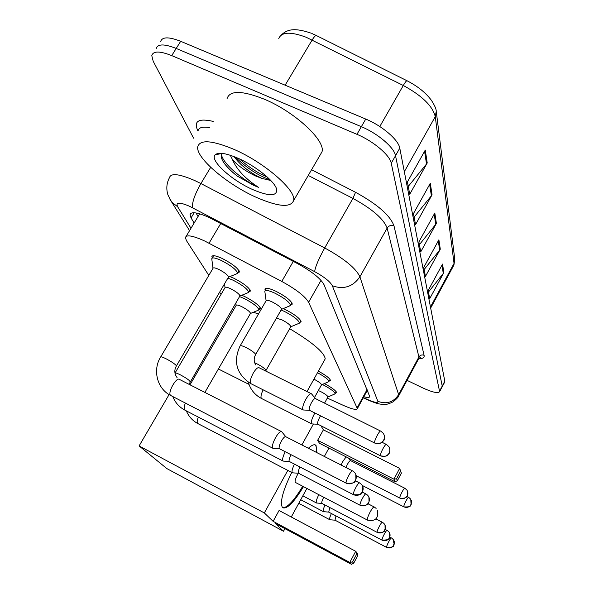 <?xml version="1.0" encoding="UTF-8"?>
<svg xmlns="http://www.w3.org/2000/svg" width="594" height="594" viewBox="0 0 594 594"><rect width="100%" height="100%" fill="white"/><g stroke="black" fill="none" stroke-linecap="round" stroke-linejoin="round"><path stroke-width="0.89" d="M283.219 308.613L285.328 309.571C294.906 314.553 300.178 318.614 301.143 321.77L299.636 322.535M318.362 371.168C325.854 375.267 329.885 378.356 330.457 380.435L329.262 380.917M324.406 383.59C331.89 387.615 335.952 390.652 336.583 392.701L335.447 393.131M265.288 290.399L264.902 289.115C265.548 287.503 269.164 288.194 275.75 291.186C285.773 296.384 291.298 300.69 292.315 304.113L290.704 304.982M241.795 295.263L244.832 296.599C254.262 301.529 259.511 305.546 260.573 308.657L259.118 309.363M229.915 276.581L233.947 278.289C243.8 283.427 249.294 287.682 250.423 291.06L248.871 291.854M212.273 257.893L211.88 256.608C212.422 254.982 215.845 255.591 222.149 258.449C232.469 263.818 238.239 268.339 239.441 272.007L237.778 272.906M327.324 398.084L343.414 405.405C351.871 409.155 356.519 410.216 357.373 408.598L308.605 302.257C305.056 296.265 296.109 289.323 281.771 281.437L204.462 240.897C192.656 235.588 186.293 234.504 185.373 237.637L186.457 240.629L208.821 275.393M219.624 292.189L221.05 294.401M231.437 310.543L232.343 311.954M363.84 396.74C367.456 397.735 369.423 397.683 369.743 396.584L324.02 284.689C320.649 278.489 311.791 271.443 297.446 263.558L209.177 217.508C197.416 212.31 191.03 211.39 190.013 214.731L191.053 217.924L194.149 223.017M193.577 138.179L153.17 61.189L151.789 55.658C153.126 50.876 159.771 50.861 171.725 55.606L356.949 134.333C373.396 141.149 389.939 155.227 391.253 163.246L439.634 391.624C438.09 393.629 432.313 392.322 422.304 387.704L407.039 380.346M160.603 41.669C162.043 36.746 168.733 36.628 180.68 41.305L365.756 119.06L361.36 126.685C377.799 133.45 394.275 147.572 395.522 155.687L442.226 386.063L442.01 387.139L442.226 386.063L395.522 155.687C394.275 147.572 377.799 133.45 361.36 126.685L176.21 48.448L361.36 126.685L356.949 134.333M156.2 48.656C157.588 43.8 164.263 43.733 176.21 48.448C164.263 43.733 157.588 43.8 156.2 48.656M198.069 216.476L195.983 212.956M368.013 391.81L366.698 391.483M365.756 119.06C382.187 125.78 398.596 139.954 399.784 148.158L444.802 381.2L444.579 382.298M443.844 272.601L429.714 298.648L428.163 290.548L442.552 264.078L443.844 272.601L443.273 273.463L441.995 265.11M432.053 194.802L415.555 224.606L413.454 213.617L430.301 183.271L432.053 194.802L431.385 195.79L429.648 184.452M427.227 162.964L409.749 194.26L407.402 181.972L425.274 150.074L427.227 162.964L426.522 164.003L424.576 151.307M440.295 249.19L425.46 276.381L423.752 267.456L438.877 239.813L440.295 249.19L439.694 250.089L438.283 240.889M436.382 223.389L420.76 251.819L418.874 241.951L434.808 213.016L436.382 223.389L435.751 224.332L434.192 214.137M419.386 244.661L435.751 224.332M424.146 269.513L439.694 250.089M408.249 186.419L426.522 164.003M414.122 217.114L431.385 195.79M428.452 292.062L443.273 273.463M256.348 197.364C227.383 184.6 195.664 157.818 197.728 146.822C199.851 139.382 211.902 140.214 233.865 149.317C264.59 162.526 296.77 190.726 293.599 200.624C290.563 207.885 278.141 206.794 256.348 197.364M227.071 98.597C229.767 90.281 242.085 90.437 264.04 99.087C294.706 111.702 325.868 140.741 321.978 151.856L320.003 155.242M234.043 156.593C239.196 163.677 246.562 169.988 256.155 175.52L262.065 178.445L270.819 180.509M262.065 178.445L255.821 176.076C245.975 171.458 238.201 165.971 232.492 159.638L230.286 155.249M238.053 158.264C255.754 165.949 275.111 181.69 276.685 189.382C277.175 196.428 269.179 196.488 252.695 189.56C231.615 180.376 209.43 160.239 215.132 154.841C218.332 151.967 225.972 153.111 238.053 158.264M222.438 153.415C220.901 154.997 220.953 157.41 222.609 160.647C225.274 165.429 230.153 170.567 237.251 176.062L253.668 185.358L258.516 187.355L253.935 184.229C243.325 176.529 236.174 168.332 232.492 159.638M235.387 157.128C246.666 168.057 258.264 175.631 270.181 179.841M220.441 153.274L220.374 153.764M223.493 162.177C226.574 166.595 231.163 171.228 237.251 176.062M239.464 158.902C248.671 167.114 257.93 173.151 267.248 177.019M221.503 154.945C223.559 164.486 243.74 180.791 258.516 187.355M253.334 312.288L258.524 313.914M289.672 328.69C312.541 342.456 324.391 352.509 325.215 358.858L324.562 360.038M308.36 448.27C311.976 444.928 314.53 443.963 316.023 445.381L316.944 452.665M303.46 486.649C293.874 502.539 286.902 509.541 282.536 507.655L282.462 507.58C279.722 502.435 282.811 490.718 291.736 472.438M275.453 523.559L351.433 564.3L349.807 562.429L273.121 521.332L264.33 512.934L139.1 445.931L166.899 468.614L283.501 531.244L275.453 523.559M351.433 564.3L353.697 563.253L352.546 561.909L349.807 562.429L355.709 551.291L279.076 510.498L273.121 521.332M283.501 531.244L284.927 528.638M291.283 517.003L306.883 488.439M324.354 456.459L328.92 448.091M320.96 425.801L323.381 429.848L317.619 440.34L319.49 443.295L395.121 481.808L393.941 479.172L399.658 468.391L401.388 473.143L397.408 480.657L395.121 481.808M313.417 424.005L301.863 444.943M287.808 470.396L264.33 512.934M169.09 394.587L139.1 445.931M248.99 384.377L218.399 368.985M203.549 361.516L202.198 360.833M352.546 561.909L356.682 554.105L355.709 551.291L357.276 553.266L357.803 555.494L356.682 554.105M353.697 563.253L357.803 555.494M323.381 429.848L399.658 468.391L401.388 473.143M317.619 440.34L393.941 479.172L396.584 478.764L397.408 480.657M400.586 471.205L396.584 478.764M302.702 486.256C294.075 500.668 287.392 507.833 282.647 507.759M297.549 474.576C295.456 478.638 294.706 481.274 295.3 482.484L295.723 482.603M316.023 445.381L315.251 444.98C316.357 446.161 316.669 448.589 316.179 452.272M160.744 356.853L213.001 268.31C213.305 267.419 215.221 267.79 218.77 269.409C224.562 272.431 227.821 274.955 228.534 276.99L228.341 277.316M212.994 268.325L211.761 258.754C212.266 257.232 215.474 257.818 221.384 260.499C231.059 265.533 236.464 269.765 237.607 273.195L236.212 274.027M285.773 436.694L281.682 431.682C280.346 431.014 278.289 433.019 275.512 437.704C272.832 442.834 271.881 446.309 272.653 448.128L273.544 448.366M352.472 470.856L285.811 436.724C284.86 436.248 283.383 437.711 281.378 441.097C279.447 444.802 278.749 447.312 279.291 448.619L279.611 448.819M175.089 372.906L225.044 287.578C225.341 286.768 227.212 287.154 230.658 288.743C236.189 291.639 239.293 294.015 239.961 295.879L239.798 296.168M227.866 278.126L233.204 280.249C242.441 285.068 247.594 289.055 248.663 292.203L247.446 292.939M285.246 451.722C282.967 456.341 282.165 459.407 282.855 460.914L283.628 461.122M291.008 454.7C289.337 458.063 288.743 460.291 289.219 461.397L289.501 461.568M190.013 384.815L236.167 305.383C236.457 304.633 238.283 305.034 241.632 306.593C246.933 309.37 249.896 311.612 250.519 313.335L250.378 313.587M239.553 296.584L244.112 298.478C252.955 303.096 257.878 306.86 258.88 309.771L257.811 310.424M294.468 464.137C292.359 468.473 291.617 471.317 292.233 472.668L292.916 472.861M299.985 466.995C298.47 470.121 297.921 472.171 298.359 473.143L298.604 473.292M318.837 494.691C316.699 498.878 315.867 501.618 316.35 502.895L316.825 503.029M323.737 497.252L323.685 497.349C322.111 500.408 321.495 502.405 321.837 503.341L322.007 503.445M325.029 505.034C323.433 508.471 322.846 510.654 323.277 511.575L323.7 511.701M329.752 507.514L328.734 512.11M331.4 513.513C329.9 516.773 329.351 518.829 329.744 519.676L330.123 519.787M335.966 515.911L335.009 520.196M240.221 345.723L266.119 300.713C266.476 299.836 268.503 300.245 272.208 301.945C277.836 304.863 280.955 307.276 281.563 309.17L281.393 309.467M315.473 398.581L311.464 393.792C310.254 393.139 308.353 395.003 305.776 399.383C303.066 404.618 302.123 408.1 302.947 409.845L303.749 410.001M266.105 300.735L264.805 291.246C265.407 289.738 268.792 290.392 274.97 293.206C284.363 298.077 289.545 302.116 290.511 305.309L289.211 306.11M380.657 431.081L315.533 398.633C314.672 398.173 313.313 399.524 311.449 402.702C309.585 406.281 308.873 408.761 309.311 410.142L309.667 410.387M276.418 318.169L281.89 319.839C287.273 322.646 290.251 324.918 290.822 326.655L290.674 326.915M314.865 413.001L314.382 413.855C311.791 418.867 310.87 422.186 311.62 423.797L312.318 423.938M281.096 309.994L284.571 311.501C293.555 316.171 298.5 319.98 299.413 322.928L298.27 323.633M320.515 415.837L319.817 417.025C318.035 420.463 317.337 422.824 317.731 424.109L318.05 424.331M313.914 379.158L314.003 379.202C318.577 381.608 321.102 383.457 321.562 384.749L321.48 384.905M346.139 456.86L342.768 461.568L341.127 465.05M404.811 488.246L350.646 460.64C350.029 460.38 348.96 461.59 347.431 464.278L345.968 467.53M317.5 372.713C324.584 376.574 328.408 379.484 328.965 381.452L328.267 381.897M318.354 390.54L320.708 391.594C325.118 393.911 327.539 395.678 327.985 396.889L327.91 397.022M322.356 384.481L323.039 384.815C330.398 388.676 334.429 391.639 335.142 393.688L334.511 394.089M220.775 223.441L209.043 243.184M293.288 261.39L281.771 281.437M321.012 280.368L308.605 302.257M367.085 389.553L357.194 407.707M194.164 212.749L191.053 217.924M363.357 397.624L368.384 399.873C375.007 402.717 378.163 403.2 377.858 401.314L332.35 285.781C330.153 281.623 324.257 276.915 314.657 271.644L189.471 206.237C179.447 201.982 175.505 202.153 177.651 206.742L190.993 228.274M170.018 199.51L171.763 202.183L167.961 194.973C166.06 188.914 166.565 183.13 169.49 177.628C170.849 172.884 179.262 173.849 194.721 180.531L200.898 183.546L210.692 167.322M189.56 230.658L171.763 202.183L177.651 206.742M197.98 130.97L197.654 130.324C193.54 121.072 198.723 118.102 213.201 121.399M209.422 127.599C202.532 126.433 198.745 127.51 198.062 130.836M311.568 169.736L355.546 192.293C377.353 204.232 390.161 215.414 393.978 225.831L424.086 355.301C424.554 357.692 422.802 358.769 418.829 358.524M391.253 163.246L399.784 148.158M171.725 55.606L180.68 41.305M439.642 390.934L444.802 381.2M192.515 207.744C191.951 202.487 194.743 194.424 200.898 183.546L324.703 247.958L352.925 198.403L308.241 175.453M314.657 271.644C315.258 266.944 318.607 259.043 324.703 247.958C344.201 258.665 355.932 268.28 359.905 276.789L387.139 228.074C383.642 218.867 372.238 208.977 352.925 198.403L355.546 192.293M332.35 285.781C343.755 289.768 352.94 286.776 359.905 276.789L398.648 394.639L418.919 356.972L387.139 228.074C388.847 225.631 391.127 224.881 393.978 225.831M377.858 401.314C386.531 404.544 393.458 402.324 398.648 394.639L398.418 396.346M418.584 358.88L418.919 356.972C420.196 355.078 421.918 354.521 424.086 355.301M369.802 400.787L368.384 399.873M436.323 111.939L454.781 259.177L454.046 263.424L435.268 116.632C432.632 106.014 421.97 95.634 403.296 85.491L306.118 37.236C290.548 31.467 281.43 31.92 278.757 38.595M406.875 80.68L316.706 35.707C315.949 34.89 314.434 36.316 312.162 39.976L285.127 85.187M404.328 171.673L435.268 116.632L436.248 111.323C436.286 109.073 434.667 105.405 431.407 100.312C425.764 92.738 417.701 86.256 407.224 80.858C406.801 80.205 405.487 81.749 403.296 85.491L379.796 126.529M453.43 265.971L454.046 263.424L430.464 306.994M367.589 520.166L367.389 520.04C367.092 518.859 367.976 516.238 370.032 512.191C372.119 508.434 373.529 506.697 374.257 506.994L376.113 508.39M346.205 483.152C350.059 484.667 353.163 483.679 355.509 480.19C356.875 477.264 356.511 474.613 354.41 472.252L352.695 470.975C351.603 469.134 344.914 481.675 346.205 483.152L346.458 483.316M179.603 379.477C176.589 376.44 167.345 392.679 170.567 395.366L170.656 395.448C157.143 388.862 152.435 370.017 160.61 357.068C160.736 356.467 162.578 357.046 166.12 358.806C170.634 361.174 173.901 363.298 175.913 365.169L176.299 366.127M272.713 448.195L171.154 395.708M353.46 494.668C357.157 496.139 360.127 495.188 362.37 491.839C363.677 489.033 363.32 486.486 361.301 484.214L359.66 482.989C358.665 481.296 352.272 493.332 353.46 494.668L353.682 494.809M174.94 373.166L174.978 373.099C175.119 372.549 176.908 373.136 180.361 374.851C184.697 377.138 187.808 379.15 189.686 380.888L190.043 381.742M185.387 403.066C184.036 406.519 183.791 408.821 184.66 409.971L185.172 410.268M360.12 505.256C363.677 506.667 366.52 505.761 368.674 502.539C369.921 499.836 369.572 497.393 367.634 495.203L366.06 494.022C365.147 492.456 359.021 504.031 360.12 505.256L360.313 505.375M198.314 417.092C197.089 420.285 196.866 422.401 197.654 423.433L198.099 423.693M377.205 532.38C380.383 533.664 382.922 532.855 384.823 529.974C385.929 527.554 385.61 525.356 383.873 523.381L382.469 522.334C381.756 521.064 376.314 531.437 377.205 532.38L377.339 532.469M382.098 540.161C385.164 541.394 387.622 540.622 389.456 537.837C390.518 535.498 390.206 533.375 388.528 531.459L387.169 530.442C386.508 529.254 381.266 539.285 382.098 540.161L382.254 540.236M386.664 547.408C389.627 548.611 392.003 547.861 393.77 545.166C394.795 542.901 394.49 540.844 392.864 538.996L391.557 538.008C390.941 536.894 385.885 546.599 386.664 547.408L386.768 547.475M374.688 442.961C378.445 444.401 381.459 443.436 383.717 440.072L384.459 437.711L384.259 435.268L383.434 433.494L380.888 431.199C379.908 429.425 373.633 441.312 374.688 442.961L374.97 443.169M311.056 393.584L259.259 367.827C257.863 367.077 255.858 368.844 253.244 373.136C250.557 378.267 249.725 381.749 250.75 383.59L250.252 383.338C236.419 373.886 233.026 361.434 240.073 345.968C240.34 345.24 242.33 345.76 246.035 347.535C250.542 349.851 253.631 351.952 255.316 353.838L255.509 354.774M302.947 409.845L251.21 383.828M380.554 455.806C384.162 457.194 387.05 456.274 389.211 453.044L389.916 450.772L389.723 448.418L388.936 446.703L386.494 444.505C385.588 442.864 379.573 454.299 380.554 455.806L380.799 455.984M254.685 362.778L256.853 363.773C261.182 366.008 264.137 368.005 265.718 369.758L265.897 370.589M263.135 389.82C261.093 394.186 260.514 397.052 261.397 398.426L261.798 398.626M399.859 498.076C402.97 499.294 405.45 498.507 407.298 495.715L407.892 493.748L407.722 491.706L407.031 490.213L404.937 488.313C404.284 487.073 399.123 496.992 399.859 498.076L400.081 498.18M403.861 506.831C406.868 508.019 409.266 507.261 411.048 504.558L410.788 499.235L408.761 497.393C408.152 496.235 403.17 505.836 403.861 506.831L403.994 506.934M199.658 213.818L186.145 236.353M367.374 390.251L357.373 408.598M211.88 256.608L212.258 255.977M264.902 289.115L265.228 288.55M190.852 213.328L190.013 214.731M439.634 391.624L444.787 381.912M363.231 397.846L368.904 400.386C379.172 404.611 379.893 404.046 383.969 404.403C386.984 404.002 386.286 405.041 393.139 401.834C396.792 398.789 398.656 396.762 398.745 395.76L418.941 358.212L420.671 357.521L419.03 358.093M311.739 33.442L316.164 35.44M454.781 259.177L453.92 265.065L430.665 308.041M310.699 33.026C292.82 26.968 286.397 30.175 281.081 35.172M276.492 188.758L276.685 189.382M222.201 153.386L215.132 154.841M293.599 200.624L321.978 151.856M307.001 391.572L325.215 358.858M367.998 503.749L374.079 506.897M295.181 482.321L367.419 520.077C375.2 521.658 378.593 518.488 377.584 510.573M212.11 258.16L213.565 255.695M355.784 474.264L355.917 479.603C353.965 479.781 358.694 483.917 346.235 483.197L279.336 448.67M177.094 377.636C174.332 373.826 174.109 369.921 176.418 365.919L228.534 276.99M228.482 277.16L237.518 273.5M237.607 273.195L239.055 270.716M179.648 379.514L281.281 431.474M279.455 448.76L272.884 448.322M282.907 460.974L184.734 410.046C179.15 407.031 175.163 402.539 172.787 396.554M225.037 287.6L224.532 283.813M362.622 486.159L362.748 491.268C360.877 491.446 365.451 495.374 353.489 494.713L289.263 461.441M188.989 384.288L239.961 295.879M239.917 296.035L248.582 292.471M248.663 292.203L250.037 289.835M289.367 461.523L283.056 461.085M359.467 482.885L355.331 480.761M292.285 472.727L197.72 423.492C192.471 420.663 188.677 416.461 186.345 410.877M236.152 305.398L235.833 302.985M368.904 497.081L369.03 501.989C367.203 502.153 371.733 505.865 360.15 505.286L298.396 473.188M250.519 313.335L204.878 392.411M250.482 313.469L258.806 310.009M258.88 309.771L260.187 307.499M298.485 473.255L292.419 472.824M365.889 493.933L362.355 492.114M302.851 495.827L316.387 502.932M385.023 525.089L385.098 529.544C383.494 529.64 387.511 532.944 377.22 532.41L321.859 503.37M321.926 503.422L316.483 503.007M382.35 522.267L375.928 518.926M300.72 499.717L323.314 511.612M389.642 533.122L389.738 537.355C387.682 537.637 393.406 539.768 382.113 540.184L328.601 512.043M328.66 512.087L323.396 511.672M387.065 530.39L385.157 529.395M298.745 503.333L329.774 519.713M392.864 538.996L394.201 544.23C392.226 544.646 397.46 547.356 386.679 547.43L334.89 520.129M334.949 520.173L329.848 519.765M391.461 537.964L389.827 537.11M265.11 290.718L266.535 288.238M384.184 435.038C384.511 438.669 384.377 440.406 383.769 440.236L382.722 441.706C382.699 441.817 380.62 444.572 374.74 443.057L309.385 410.246M255.836 364.998C253.727 361.724 253.66 358.241 255.643 354.536L281.563 309.17M281.511 309.333L290.414 305.606M309.496 410.335L303.103 409.964M290.511 305.309L291.936 302.821M311.62 423.797L261.152 398.299C254.655 394.758 250.371 389.389 248.314 382.202M389.657 448.195C389.961 451.737 389.82 453.408 389.248 453.2L387.696 455.115C387.229 456.185 384.867 456.444 380.598 455.888L317.805 424.205M265.674 371.012L290.822 326.655M290.77 326.804L299.324 323.188M317.901 424.279L311.753 423.908M299.413 322.928L300.764 320.545M386.293 444.401L382.091 442.3M350.616 460.617L348.478 458.056M407.67 491.542L407.165 496.094C406.445 497.891 404.024 498.566 399.888 498.128L356.252 475.749M321.562 384.749L314.516 397.445M321.525 384.845L328.898 381.623M328.965 381.452L330.078 379.44M411.404 500.519L411.226 504.313C409.823 504.321 413.313 507.425 403.89 506.882L362.273 485.469M327.985 396.889L324.539 403.126M327.955 396.978L335.083 393.837M335.142 393.688L336.211 391.743M408.65 497.334L406.927 496.458"/></g></svg>

